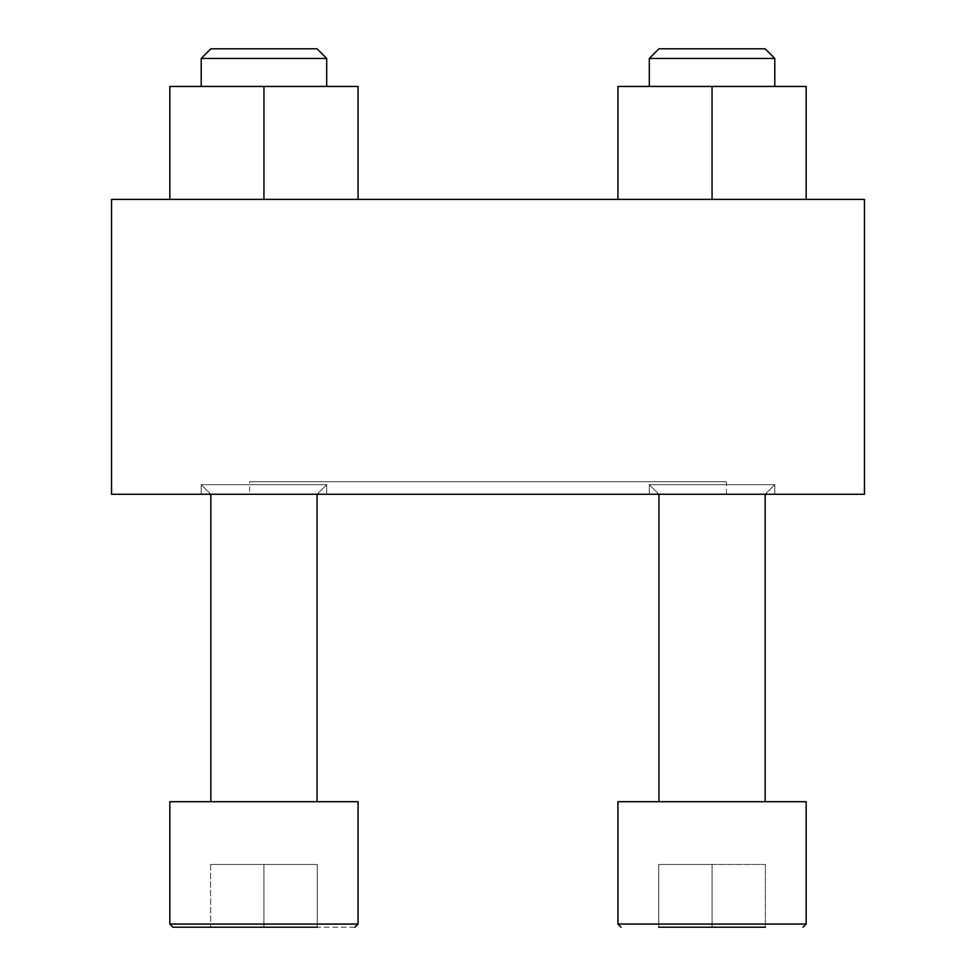 <?xml version="1.0" encoding="UTF-8"?>
<svg xmlns="http://www.w3.org/2000/svg" width="976" height="976" viewBox="0 0 976 976"><rect width="100%" height="100%" fill="white"/><g stroke="black" fill="none" stroke-linecap="round" stroke-linejoin="round"><path stroke-width="0.73" stroke-dasharray="4.88 3.66" d="M774.785 494.271L649.308 494.271L774.785 494.271L649.308 494.271L774.785 494.271L774.785 484.657L649.308 484.657L774.785 484.657L774.785 494.271M326.692 494.271L201.215 494.271L326.692 494.271L201.215 494.271L326.692 494.271L326.692 484.657L201.215 484.657L326.692 484.657L326.692 494.271M201.215 484.657L326.692 484.657L201.215 484.657L201.215 494.271L201.215 484.657L210.828 494.271L317.078 494.271L210.828 494.271L317.078 494.271L210.828 494.271L201.215 484.657M649.308 484.657L774.785 484.657L649.308 484.657L649.308 494.271L649.308 484.657L658.922 494.271L765.172 494.271L658.922 494.271L765.172 494.271L658.922 494.271L649.308 484.657M249.575 494.271L726.425 494.271L249.575 494.271L249.575 481.729L726.425 481.729L249.575 481.729M111.545 199.385L111.545 494.271L864.455 494.271L864.455 199.385L111.545 199.385M617.93 199.385L617.93 86.449L617.93 199.385L617.93 86.449L712.053 86.449L617.93 86.449L712.053 86.449L712.053 199.385L617.93 199.385L806.164 199.385L617.93 199.385L806.164 199.385L712.053 199.385L712.053 86.449L806.164 86.449L806.164 199.385M169.836 199.385L169.836 86.449L169.836 199.385L169.836 86.449L263.947 86.449L169.836 86.449L263.947 86.449L263.947 199.385L169.836 199.385L358.07 199.385L169.836 199.385L358.07 199.385L263.947 199.385L263.947 86.449L358.07 86.449L358.07 199.385M765.379 927.2L765.379 864.455L658.715 864.455L765.379 864.455L765.379 927.2L658.715 927.2L765.379 927.2L658.715 927.2L765.379 927.2L658.715 927.2L765.379 927.2L658.715 927.2L658.715 864.455L658.715 927.2L658.715 864.455L712.053 864.455L712.053 927.2L712.053 864.455L765.379 864.455L765.379 927.2L765.379 864.455L658.715 864.455L658.715 927.2M617.93 924.065L806.164 924.065L617.93 924.065L806.164 924.065L806.164 801.711L617.93 801.711M658.922 801.711L765.172 801.711L658.922 801.711M354.935 927.2L172.972 927.2L354.935 927.2M263.947 927.2L263.947 864.455L317.285 864.455L210.621 864.455L263.947 864.455L210.621 864.455L263.947 864.455L263.947 927.2L317.285 927.2L210.621 927.2L317.285 927.2L210.621 927.2L317.285 927.2L317.285 864.455L317.285 927.2L317.285 864.455L263.947 864.455L263.947 927.2L263.947 864.455L317.285 864.455L317.285 927.2M358.07 801.711L169.836 801.711L358.07 801.711L169.836 801.711L169.836 924.065L358.07 924.065L169.836 924.065L358.07 924.065L358.07 801.711M210.828 801.711L317.078 801.711L210.828 801.711L317.078 801.711L210.828 801.711L210.828 494.271M774.785 86.449L649.308 86.449L774.785 86.449L649.308 86.449L774.785 86.449L774.785 58.426L649.308 58.426M774.785 58.426L765.172 48.8L658.922 48.8M326.692 86.449L201.215 86.449L326.692 86.449L201.215 86.449L326.692 86.449L326.692 58.426L201.215 58.426L326.692 58.426L201.215 58.426L210.828 48.8L317.078 48.8L210.828 48.8L317.078 48.8L326.692 58.426M263.947 86.449L358.07 86.449L263.947 86.449L263.947 199.385M201.215 86.449L201.215 58.426M712.053 86.449L806.164 86.449L712.053 86.449L712.053 199.385M712.053 864.455L712.053 927.2L712.053 864.455M210.621 864.455L210.621 927.2L210.621 864.455M726.425 494.271L726.425 481.729M765.172 494.271L774.785 484.657L765.172 494.271L765.172 801.711M317.078 494.271L326.692 484.657L317.078 494.271L317.078 801.711"/><path stroke-width="1.46" d="M111.545 199.385L111.545 494.271L864.455 494.271L864.455 199.385L111.545 199.385M658.715 927.2L765.379 927.2M617.93 924.065L621.065 927.2L617.93 924.065L617.93 801.711L806.164 801.711L806.164 924.065L803.028 927.2L806.164 924.065L617.93 924.065L617.93 801.711M658.922 801.711L658.922 494.271L658.922 801.711M263.947 927.2L172.972 927.2L169.836 924.065L172.972 927.2L317.285 927.2M169.836 801.711L358.07 801.711L358.07 924.065L354.935 927.2L358.07 924.065L169.836 924.065L169.836 801.711M210.828 801.711L210.828 494.271M806.164 199.385L806.164 86.449L617.93 86.449L617.93 199.385M712.053 86.449L712.053 199.385M658.922 48.8L765.172 48.8L774.785 58.426L649.308 58.426L658.922 48.8L649.308 58.426L649.308 86.449L649.308 58.426M358.07 199.385L358.07 86.449L169.836 86.449L169.836 199.385M263.947 86.449L263.947 199.385M210.828 48.8L317.078 48.8L326.692 58.426L201.215 58.426L210.828 48.8M201.215 86.449L201.215 58.426M765.172 801.711L765.172 494.271M317.078 801.711L317.078 494.271M774.785 86.449L774.785 58.426M326.692 86.449L326.692 58.426"/></g></svg>
